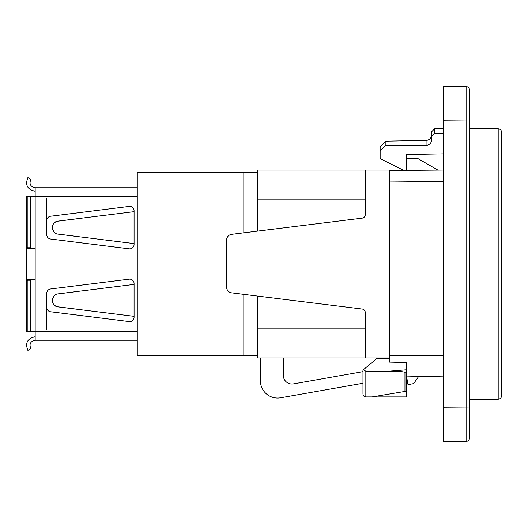 <?xml version="1.0" encoding="UTF-8"?>
<svg xmlns="http://www.w3.org/2000/svg" width="528" height="528" viewBox="0 0 528 528"><rect width="100%" height="100%" fill="white"/><g stroke="black" fill="none" stroke-linecap="round" stroke-linejoin="round"><path stroke-width="0.79" d="M365.264 328.159L257.572 328.159L257.572 357.944L389.321 357.944L389.321 170.056L443.17 170.056L389.321 170.524M365.264 199.841L257.572 199.841L257.572 170.056L365.264 170.056L365.264 214.724A3.439 3.439 0 0 1 362.248 218.137L231.66 234.326A5.729 5.729 0 0 0 226.631 240.009L226.631 287.173A5.729 5.729 0 0 0 231.66 292.855L362.248 309.045A3.439 3.439 0 0 1 365.264 312.457L365.264 357.944M389.321 170.056L365.264 170.056M501.6 357.944L501.6 286.915M437.811 170.056L417.965 158.598L406.507 158.598L406.507 170.056M362.974 371.626L293.436 383.889A8.593 8.593 0 0 1 283.351 375.428L283.351 357.944M406.507 376.16L407.999 384.628L413.642 383.632L418.763 376.319M260.436 357.944L260.436 380.86A17.186 17.186 0 0 0 280.606 397.782L362.974 383.262M257.572 199.841L257.572 231.112M257.572 296.069L257.572 328.159M257.572 172.346L243.824 172.346L243.824 178.075L257.572 178.075M243.824 232.815L243.824 178.075M257.572 349.932L243.824 349.932L243.824 355.661L257.572 355.661M243.824 349.932L243.824 294.36M243.824 172.346L137.273 172.346L137.273 355.661L243.824 355.661M26.4 247.672L26.4 196.489L27.905 196.489L27.905 247.078L26.4 247.672C26.928 248.305 29.852 248.662 35.165 248.721L35.165 187.757L137.273 187.757M27.905 247.078L30.796 247.078L29.891 247.672C30.208 248.305 31.97 248.662 35.165 248.721L35.165 279.279C31.97 279.338 30.208 279.695 29.891 280.328L30.796 280.922L27.905 280.922L26.4 280.328C26.928 279.695 29.852 279.338 35.165 279.279L35.165 331.511L137.273 331.511M27.905 196.489L137.273 196.489M30.796 247.078L30.796 196.489M134.072 244.504L134.072 210.745A4.363 4.363 0 0 0 129.169 206.415L50.596 216.236A4.363 4.363 0 0 0 46.768 220.565L46.768 234.683A4.363 4.363 0 0 0 50.596 239.012L129.169 248.833A4.363 4.363 0 0 0 134.072 244.504M46.768 293.317L46.768 307.435A4.363 4.363 0 0 0 50.596 311.764L129.169 321.585A4.363 4.363 0 0 0 134.072 317.255L134.072 283.496A4.363 4.363 0 0 0 129.169 279.167L50.596 288.988A4.363 4.363 0 0 0 46.768 293.317M35.165 191.248C27.37 189.545 24.948 184.985 27.905 177.573L30.796 179.527C29.02 183.988 30.472 186.734 35.165 187.757M134.072 284.414L57.321 293.964C54.437 294.604 52.84 296.531 52.536 299.739L52.536 301.013C52.84 304.214 54.43 306.141 57.321 306.788L134.072 316.338M27.905 280.922L27.905 331.511L26.4 331.511L26.4 280.328M134.072 243.586L57.321 234.036C54.437 233.396 52.84 231.469 52.536 228.261L52.536 226.987C52.84 223.78 54.43 221.859 57.321 221.212L134.072 211.662M75.867 236.306L57.691 234.036C55.354 234.161 53.658 232.234 52.589 228.261L52.589 226.987C52.602 224.096 54.305 222.176 57.691 221.212L75.874 218.942M75.867 291.694L57.691 293.964C55.354 293.839 53.658 295.766 52.589 299.739L52.589 301.013C52.602 303.904 54.305 305.824 57.691 306.788L75.874 309.058M27.905 331.511L30.796 331.511L30.796 280.922M30.796 331.511L35.165 331.511L35.165 340.243C30.472 341.266 29.02 344.012 30.796 348.473L27.905 350.427C24.948 343.015 27.37 338.455 35.165 336.752M137.273 340.243L35.165 340.243M46.768 198.521L46.768 220.565M46.768 307.435L46.768 329.479M406.507 158.598L406.507 154.526L443.17 153.886M362.974 370.102L362.974 394.033C363.132 395.762 364.082 396.719 365.838 396.898L365.838 371.25L363.535 369.633L362.974 370.102M469.517 407.015L443.17 407.213L443.17 441.58L466.112 441.382A3.439 3.439 0 0 0 469.517 437.943L469.517 90.057A3.439 3.439 0 0 0 466.112 86.618L443.17 86.42L443.17 120.787L466.112 120.985L466.112 441.382A3.439 3.439 0 0 0 469.517 437.943M443.17 421.535L443.17 106.465M365.838 371.25L387.922 371.25C395.637 370.999 401.313 371.323 404.963 372.227L406.507 371.864L406.507 362.505L389.321 362.096L389.321 357.944M362.974 394.033C363.132 395.762 364.082 396.719 365.838 396.898L406.507 396.898L406.507 391.169L372.134 396.898M404.963 372.227L404.963 391.433L406.507 391.169L406.507 369.758A2450.738 2450.738 -4.6 0 1 387.922 371.25M389.321 181.982L443.17 181.513M389.321 355.278L443.17 355.648M501.6 264L501.6 132.238C501.382 130.145 500.247 128.997 498.194 128.799L498.194 399.201C500.247 399.003 501.382 397.855 501.6 395.762L501.6 264M389.321 358.42L376.768 358.525L363.535 369.633M431.713 136.409L434.577 133.511L434.577 128.806L431.713 131.67L431.713 139.557C431.429 143.068 429.554 145.009 426.083 145.378L385.882 145.134L385.882 141.134L426.083 140.435C429.482 140.085 431.356 138.171 431.713 134.706M434.577 133.511L443.17 133.716M403.069 170.056L380.153 158.598L380.153 151.028L385.882 145.134M385.882 141.134L380.153 146.962L380.153 151.028M443.17 376.834L406.507 376.061M443.17 86.42L466.112 86.618L466.112 120.985L469.517 120.985M57.321 306.788L57.691 306.788M57.321 293.964L57.691 293.964M57.321 234.036L57.691 234.036M57.321 221.212L57.691 221.212M426.083 145.378L426.083 140.435M26.4 196.489L26.4 331.511M498.194 128.799L469.517 128.548M498.194 399.201L469.517 399.452M443.17 128.806L434.577 128.806"/></g></svg>
